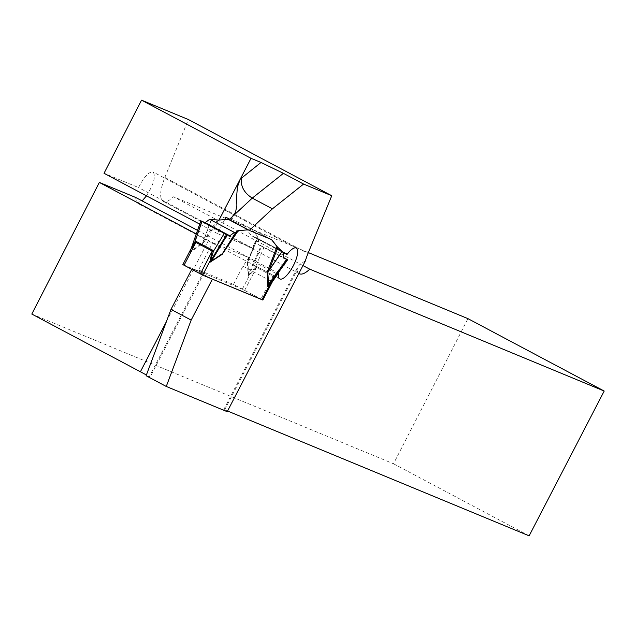 <?xml version="1.0" encoding="UTF-8"?>
<svg xmlns="http://www.w3.org/2000/svg" width="636" height="636" viewBox="0 0 636 636"><rect width="100%" height="100%" fill="white"/><g stroke="black" fill="none" stroke-linecap="round" stroke-linejoin="round"><path stroke-width="0.48" stroke-dasharray="3.18 2.39" d="M232.172 216.852L230.439 220.191L229.159 219.659M230.439 220.191A16.449 0.485 27.4 0 0 231.313 220.461A16.449 0.485 27.4 0 0 229.556 219.285M224.683 219.603L217.44 233.579L252.261 247.992A17.474 5.692 -62 0 1 257.58 238.929A5.136 1.677 118 0 0 257.175 238.142A5.136 1.677 118 0 0 257.127 238.118L251.538 235.805L242.26 223.999L225.915 217.226M242.26 223.999L271.651 239.613M277.741 247.364L280.929 251.419L251.538 235.805M282.853 252.222L280.929 251.419M191.73 269.378L192.215 268.448L203.091 272.947L149.158 377.005L146.105 375.741M212.154 279.037L192.215 268.448M166.441 321.522L208.481 240.424A16.449 0.485 -152.6 0 1 212.71 242.698L198.567 269.99L233.492 284.443L262.167 299.683M198.567 269.99A16.449 0.485 -152.6 0 1 203.965 273.218A16.449 0.485 -152.6 0 1 203.091 272.947M149.158 377.005A16.449 0.485 27.4 0 0 150.024 377.275A16.449 0.485 27.4 0 0 146.375 375.009M31.8 314.057L393.517 463.771L467.977 318.66M529.144 535.846L393.517 463.771M305.383 260.871L300.168 264.107L297.584 267.16L297.091 270.077L224.659 409.815L227.561 411.015M224.659 409.815A16.449 0.485 27.4 0 0 223.785 409.544A16.449 0.485 27.4 0 0 227.211 411.683M308.357 252.595L173.517 196.778C169.081 200.984 165.622 202.502 163.142 201.334C159.334 198.337 159.906 190.363 164.851 177.42L188.391 119.544M135.54 197.406L136.843 202.924L142.122 200.904M146.511 195.856C153.785 184.194 155.995 176.244 153.117 171.998C148.911 171.545 144.07 176.744 138.584 187.588L104.034 173.286M302.951 265.562L173.517 196.778M199.609 224.071L213.211 231.297L219.03 220.064M217.44 233.579A16.449 0.485 27.4 0 0 213.211 231.297M233.492 284.443L242.944 266.198L248.199 258.709A5.136 1.677 118 0 0 248.867 257.667L278.035 273.162M212.71 242.698L248.867 257.667M208.481 240.424L196.222 233.905M257.58 238.929L283.084 252.484M242.944 266.198L271.954 281.621M298.88 273.416A30.838 10.049 -62 0 1 297.091 270.077M252.261 247.992L138.584 187.588M197.462 230.311L278.051 273.138M262.064 299.651L242.308 289.197L182.953 264.632L189.957 251.125A8.22 5.804 7.9 0 0 190.625 250.274L191.086 248.811M271.461 239.534L251.697 229.016L229.373 219.77M249.113 230.256L271.437 239.502M189.957 251.125L190.045 251.88L191.309 251.522L202.439 243.898L204.379 241.434L203.814 240.4L211.573 219.253M251.697 229.016L257.286 236.123L257.683 238.341L248.962 259.083L257.58 236.687M257.286 236.123L247.404 262.509L257.683 238.341M247.404 262.509L248.096 275.03L248.604 276.119L256.499 267.51L272.796 276.167L270.451 283.712M211.367 219.245L202.63 243.039L191.5 250.671L190.426 251.045L190.625 250.274M217.353 220.04L203.814 240.4L202.439 243.898M201.676 221.169L191.5 250.671A8.22 6.599 -124.4 0 1 191.309 251.522M283.29 257.397L261.07 245.75L248.589 274.299L247.905 261.778L248.962 259.083L248.247 259.591M261.07 245.75L258.621 244.796L258.478 239.494L257.723 238.428M258.478 239.494L283.211 252.635M264.099 247.197L255.616 266.611L248.978 275.277L248.589 274.299A8.22 6.845 -3.1 0 1 248.096 275.03M271.818 281.613L274.013 276.39L286.462 259.083M190.045 251.88A8.22 7.767 -67.5 0 0 190.426 251.045L200.857 220.819M248.604 276.119A8.22 7.767 -67.5 0 0 248.978 275.277L261.762 246.029M242.308 289.197L249.304 275.698A8.22 5.47 -134.1 0 0 249.384 274.601M255.99 267.947A8.22 1.383 -107.9 0 1 255.616 266.611L256.976 266.627L273.281 275.293L274.013 276.39A8.22 2.385 -14.3 0 0 272.717 276.835M258.621 244.796L283.298 257.914M248.199 258.709L277.312 274.172M257.127 238.118L286.518 253.732M164.851 177.42L307.991 253.478M204.379 241.434L218.577 220.096M244.645 290.366L256.499 267.51A8.22 2.679 -62 0 1 256.976 266.627M273.281 275.293A8.22 2.679 -62 0 0 272.796 276.167L260.951 299.031M223.785 409.544L297.584 267.16M235.24 212.869L231.313 220.461M203.965 273.218L150.024 377.275M286.566 253.756L257.175 238.142M296.257 248.064L153.204 172.046M279.864 278.926L136.827 202.916M299.333 273.711L163.094 201.31M191.285 248.215L191.078 248.819M191.261 248.286L191.039 248.803"/><path stroke-width="0.95" d="M141.558 100.154L188.391 119.544L331.761 195.729L303.587 184.066L283.425 173.35L261.022 162.466L251.029 158.332L141.558 100.154L104.034 173.286L199.609 224.071M303.587 184.066L272.423 208.831L252.261 198.114L229.159 219.659L249.328 230.375L271.651 239.613L277.741 247.364M229.556 219.285A16.449 0.485 27.4 0 0 225.915 217.226L224.683 219.603M331.761 195.729L307.991 253.478A30.838 10.049 118 0 0 305.383 260.871L227.211 411.683L166.266 386.457L191.158 320.107L212.376 279.156L262.875 300.065L272.335 281.82L277.59 274.323A5.136 1.677 118 0 0 278.25 273.281L278.568 273.416A17.474 5.692 -62 0 0 279.864 278.926A17.474 5.692 -62 0 0 293.085 266.166A17.474 5.692 -62 0 0 296.257 248.064A17.474 5.692 -62 0 0 286.971 254.551A5.136 1.677 118 0 0 286.566 253.756A5.136 1.677 118 0 0 286.518 253.732L282.853 252.222M272.423 208.831L249.328 230.375M191.158 320.107L170.989 309.39L146.105 375.741L166.266 386.457M170.989 309.39L191.73 269.378M262.167 299.683L262.875 300.065M146.375 375.009A16.449 0.485 27.4 0 0 140.397 371.766L166.441 321.522M197.462 230.311L135.54 197.406L99.343 182.429L31.8 314.057L140.397 371.766M227.561 411.015L529.144 535.846L604.2 391.045L309.74 269.171L302.951 265.562M604.2 391.045L467.977 318.66L308.357 252.595M142.122 200.904L146.511 195.856M251.029 158.332L240.241 179.137L261.022 162.466M232.172 216.852L235.559 212.217L236.878 205.388L236.616 196.874L237.395 187.143L240.241 179.137L219.03 220.064M196.222 233.905L99.343 182.429M283.084 252.484L286.971 254.551M309.74 269.171A30.838 10.049 -62 0 1 299.333 273.711A30.838 10.049 -62 0 1 298.88 273.416M278.051 273.138L278.568 273.416M283.425 173.35L252.261 198.114C244.113 192.923 240.488 186.245 241.386 178.072M182.953 264.632L202.685 275.126L262.064 299.651M270.205 284.173L268.336 286.605L267.828 285.516L267.144 272.995L267.987 270.077L269.219 269.847L282.177 251.419L267.74 272.319L268.805 285.81L287.663 259.774L283.29 257.397M282.034 251.284L277.018 246.609L271.461 239.534M238.309 230.59L222.171 254.384L237.61 230.804L247.992 229.795L249.113 230.256M229.373 219.77L228.252 219.309L218.577 220.096L209.673 219.293L234.414 232.434L229.787 235.765L227.346 234.811L211.335 261.213L222.465 253.581L235.813 232.235L234.414 232.434M222.171 254.384L209.785 262.374L212.201 251.093L195.896 242.427L190.943 248.978M190.903 249.05L189.957 251.125M237.61 230.804L235.813 232.235M247.992 229.795L228.252 219.309M235.924 232.196L224.063 251.156L224.118 251.92M191.174 248.533L195.029 241.537L201.946 221.479L200.857 220.819L205.118 222.656L209.673 219.293M277.837 247.452L269.219 269.847L267.144 272.995M282.177 251.419L283.211 252.635L283.298 257.914L286.733 259.393L268.424 284.841A8.22 6.845 176.9 0 0 267.828 285.516M227.346 234.811L224.309 233.364L213.426 251.315L210.254 261.579L211.335 261.213A8.22 6.599 55.6 0 0 211.041 262.008M191.078 248.819L200.857 220.819M224.309 233.364L201.946 221.479M286.733 259.393L287.559 259.742L268.805 285.81A8.22 7.767 112.5 0 0 268.336 286.605M270.332 283.863L271.818 281.613M209.785 262.374A8.22 7.767 112.5 0 1 210.254 261.579L226.647 234.533M202.685 275.126L209.689 261.619A8.22 5.804 -172.1 0 1 210.564 260.879M212.13 251.761A8.22 1.041 163 0 0 213.426 251.315L212.647 250.194L196.341 241.529L195.029 241.537A8.22 2.727 69.9 0 1 195.403 242.873M262.048 299.683L269.044 286.184A8.22 5.47 45.9 0 1 269.33 285.198M205.118 222.656L229.787 235.765L224.309 233.364L201.946 221.479L205.118 222.656L229.787 235.765M267.987 270.077L277.018 246.609M196.341 241.529A8.22 2.679 118 0 1 195.896 242.427L184.043 265.291M200.348 273.957L212.201 251.093A8.22 2.679 118 0 0 212.647 250.194M270.197 284.197L262.151 299.715M190.887 249.074L182.842 264.6M191.261 248.286L191.039 248.803"/></g></svg>
